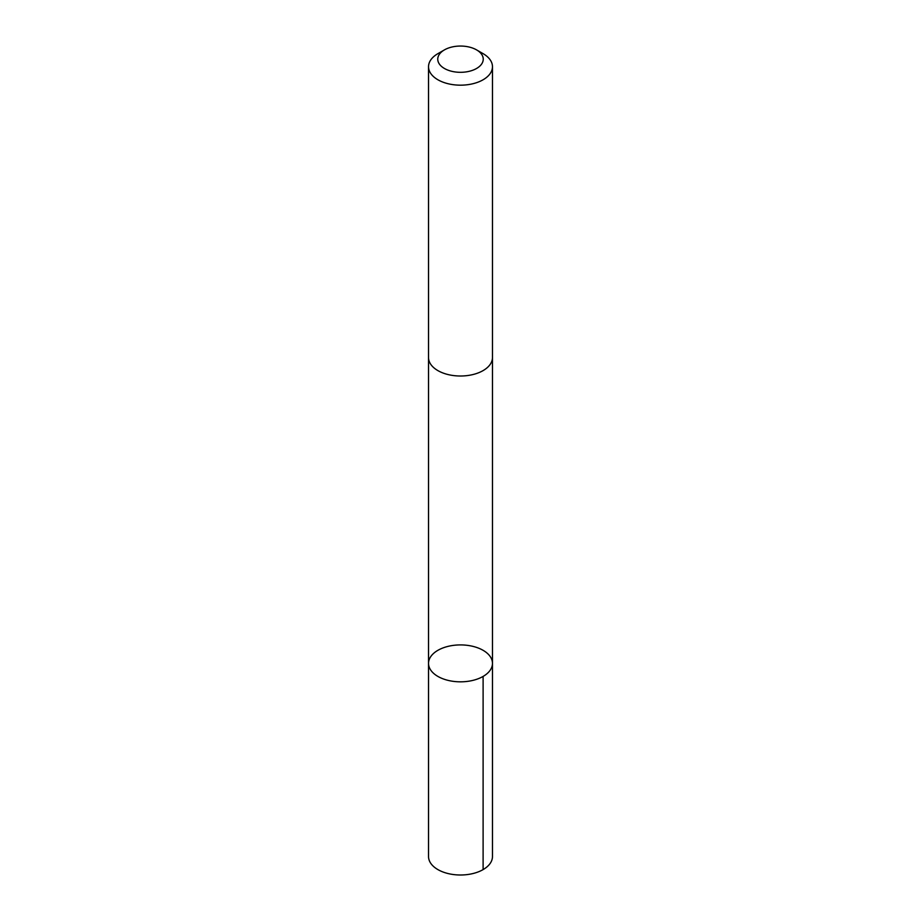 <?xml version="1.0" encoding="UTF-8"?>
<svg xmlns="http://www.w3.org/2000/svg" width="921" height="921" viewBox="0 0 921 921"><rect width="100%" height="100%" fill="white"/><g stroke="black" fill="none" stroke-linecap="round" stroke-linejoin="round"><path stroke-width="1.38" d="M441.815 648.396A31.97 18.455 180 0 1 475.075 646.945A31.97 18.455 180 0 1 492.47 663.373A31.97 18.455 180 0 1 460.5 681.828A31.97 18.455 180 0 1 428.53 663.373A31.97 18.455 180 0 1 441.815 648.396M428.53 856.542A31.97 18.455 0 0 0 445.925 872.97A31.97 18.455 0 0 0 479.185 871.519A31.97 18.455 0 0 0 492.47 856.542L492.47 663.373A31.97 18.455 180 0 1 460.5 681.828A31.97 18.455 180 0 1 428.53 663.373L428.53 856.542M444.417 49.895L437.889 53.66A31.97 18.455 0 0 0 428.53 66.715L428.53 357.544A31.97 18.455 0 0 0 445.925 373.984A31.97 18.455 0 0 0 479.185 372.521A31.97 18.455 0 0 0 492.47 357.544L492.47 66.715A31.97 18.455 0 0 0 483.111 53.66L476.583 49.895A22.749 13.136 0 0 0 444.417 49.895A22.749 13.136 0 0 0 443.174 67.694A22.749 13.136 0 0 0 473.797 69.835A22.749 13.136 0 0 0 476.583 49.895M428.53 66.715A31.97 18.455 0 0 0 445.925 83.143A31.97 18.455 0 0 0 479.185 81.693A31.97 18.455 0 0 0 492.47 66.715M483.111 676.428L483.111 869.597M428.53 357.993L428.53 663.373M492.47 357.993L492.47 663.373"/></g></svg>
